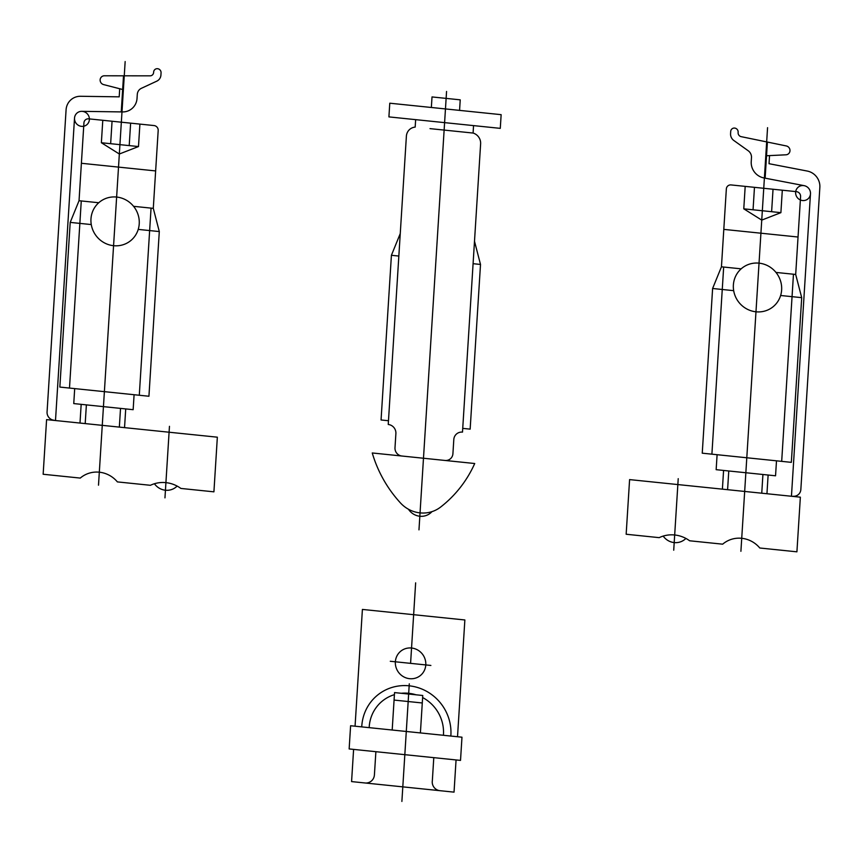 <?xml version="1.0" encoding="UTF-8"?>
<svg xmlns="http://www.w3.org/2000/svg" width="863" height="863" viewBox="0 0 863 863"><rect width="100%" height="100%" fill="white"/><g stroke="black" fill="none" stroke-linecap="round" stroke-linejoin="round"><path stroke-width="1.29" d="M139.903 124.099L138.49 146.559L119.342 154.002L101.37 142.74L102.783 120.281M130.626 123.15L129.213 145.599M112.061 121.241L110.647 143.69M431.942 511.651A15.264 14.66 53.2 0 1 408.458 509.235M474.715 463.517A122.093 117.303 53.2 0 1 440.518 507.142A30.518 29.32 53.2 0 1 420.044 512.881A30.518 29.32 53.2 0 1 400.551 503.032A122.093 117.303 53.2 0 1 372.255 452.967L474.715 463.517M98.749 202.74L79.04 200.712L81.392 163.28L155.642 170.928L153.29 208.35L159.299 231.564L148.932 396.246L59.849 387.077L70.205 222.395L91.273 224.563M90.971 218.889A24.8 23.83 53.2 0 1 128.49 201.543A24.8 23.83 53.2 0 1 125.847 243.679A24.8 23.83 53.2 0 1 90.971 218.889M159.299 231.564L138.231 229.396M81.273 200.939L69.493 388.07M151.057 208.123L139.288 395.254M79.04 200.712L70.205 222.395M153.29 208.35L133.571 206.322M134.089 394.715L133.15 409.688L81.176 404.348L73.754 403.582L74.693 388.609M138.49 146.559L101.37 142.74M54.024 420.227A7.627 7.336 53.2 0 1 47.066 411.975L66.084 109.795A15.264 14.66 53.2 0 1 80.572 96.278L119.202 96.839L119.709 88.749M473.55 125.61L388.911 116.893L389.774 103.204L501.144 114.66L500.281 128.36L473.55 125.61L473.086 133.053A10.302 9.892 53.2 0 1 480.626 143.83L462.492 432.126A8.393 8.069 53.2 0 0 453.809 439.515L452.913 453.733A7.627 7.336 53.2 0 1 445.017 460.454L401.953 456.031A7.627 7.336 53.2 0 1 394.995 447.778L395.89 433.56A8.393 8.069 53.2 0 0 388.242 424.477L406.387 136.192A10.302 9.892 53.2 0 1 415.179 127.098L415.642 119.644M55.502 420.378L74.52 118.091A7.627 7.336 53.2 0 1 81.769 111.338L122.546 111.931A15.264 14.66 53.2 0 0 137.034 98.414L137.293 94.401A7.627 7.336 53.2 0 1 141.403 88.306L156.818 81.144A7.627 7.336 53.2 0 0 160.928 75.049L161.057 72.87A3.819 3.668 53.2 0 0 157.584 68.706A3.819 3.668 53.2 0 0 153.636 72.104L153.614 72.47A3.819 3.668 53.2 0 1 150.313 75.836L104.283 75.782A4.542 4.369 53.2 0 0 103.733 84.628L122.654 89.504M121.241 111.91L123.517 75.804M394.067 700.076L422.287 702.978M392.19 730.022L394.542 692.59L422.751 695.492L420.4 732.924L461.975 737.196L460.518 760.4L349.148 748.944L350.605 725.74L420.4 732.924M375.88 751.695L374.413 774.898A9.191 8.835 53.2 0 1 365.685 783.043L439.925 790.681A8.425 8.091 53.2 0 1 432.331 780.864L433.787 757.649M431.349 107.476L432.018 96.936L460.227 99.838L459.569 110.378M430.022 128.63L473.086 133.053M81.769 111.338A7.627 7.336 53.2 0 1 88.479 122.719A7.627 7.336 53.2 0 1 75.599 122.524A7.627 7.336 53.2 0 1 81.769 111.338M418.976 529.86L446.559 91.456M81.392 163.28L83.938 122.859A4.574 4.401 53.2 0 1 88.673 118.835L154.013 125.556A4.574 4.401 53.2 0 1 158.188 130.507L155.642 170.928M453.183 461.295L393.787 455.189M119.342 427.109L120.529 408.393M125.718 408.922L124.542 427.638M85.2 423.593L86.376 404.876M80 423.053L81.176 404.348M177.131 486.074A15.264 14.66 53.2 0 1 154.423 483.744M169.461 426.322L164.962 497.865M125.157 61.564L98.501 485.189M213.916 491.834L217.347 437.185L46.591 419.623L43.15 474.262L80.27 478.08A26.872 25.814 53.2 0 1 117.39 481.899L150.432 485.297A30.518 29.32 53.2 0 1 180.874 488.436L213.916 491.834M400.249 233.603L391.414 255.286L398.835 256.052M474.499 241.241L480.508 264.456L470.152 429.138L462.719 428.382M480.508 264.456L473.086 263.69M388.479 420.734L381.058 419.979L391.414 255.286M457.519 736.743L464.866 619.968L362.406 609.429L355.06 726.204M353.603 749.408L351.575 781.587L454.035 792.137L456.063 759.947M395.362 661.792A15.642 15.027 53.2 0 1 419.019 650.853A15.642 15.027 53.2 0 1 417.347 677.423A15.642 15.027 53.2 0 1 395.362 661.792M390.281 661.263L430.874 665.449M409.289 683.82L401.888 801.436M410.583 663.356L415.642 582.849M404.639 757.671L408.037 703.777M369.213 726.905A38.155 36.656 53.2 0 1 394.413 694.65M422.622 697.552A38.155 36.656 53.2 0 1 443.463 734.542M401.263 693.28A38.155 36.656 53.2 0 1 416.031 694.801M361.748 726.883A45.782 43.981 53.2 0 1 409.17 685.815A45.782 43.981 53.2 0 1 450.831 736.053M722.676 544.175A26.872 25.814 53.2 0 1 759.796 548.005L796.916 551.824L800.357 497.174L629.591 479.601L626.16 534.251L659.192 537.649A30.518 29.32 53.2 0 1 689.634 540.777L722.676 544.175M767.563 127.67L740.907 551.295M678.221 478.674L673.723 550.206M685.891 538.426A15.264 14.66 53.2 0 1 663.183 536.096M766.948 493.744L768.124 475.028L775.546 475.793L776.495 460.82L791.339 462.352L801.705 297.659L795.686 274.456L800.584 196.602A4.574 4.401 53.2 0 0 796.42 191.651L731.08 184.93A4.574 4.401 53.2 0 0 726.344 188.965L721.446 266.807L741.155 268.835M761.749 493.205L762.924 474.488M721.446 266.807L712.611 288.49L702.245 453.183L717.099 454.704L716.15 469.677L723.582 470.443L722.396 489.159M727.595 489.688L728.771 470.982M766.538 155.75L785.826 154.811A4.542 4.369 53.2 0 0 786.387 145.966L740.939 136.613A3.819 3.668 53.2 0 1 738.113 132.611L738.135 132.244A3.819 3.668 53.2 0 0 734.661 128.08A3.819 3.668 53.2 0 0 730.702 131.478L730.573 133.668A7.627 7.336 53.2 0 0 733.863 140.518L748.189 150.745A7.627 7.336 53.2 0 1 751.479 157.595L751.231 161.608A15.264 14.66 53.2 0 0 763.841 177.918L804.165 185.664A7.627 7.336 53.2 0 1 808.868 197.972A7.627 7.336 53.2 0 1 796.128 195.523A7.627 7.336 53.2 0 1 804.165 185.664A7.627 7.336 53.2 0 1 810.476 193.819L791.457 496.106M769.537 155.61L769.03 163.7L807.229 171.047A15.264 14.66 53.2 0 1 819.85 187.357L800.842 489.537A7.627 7.336 53.2 0 1 792.946 496.257M765.136 178.166L767.401 142.061M745.19 186.386L743.777 208.835L780.896 212.654L782.31 190.205M723.582 470.443L768.124 475.028M798.048 237.023L723.798 229.385M723.669 267.045L711.899 454.175M793.464 274.218L781.684 461.349M712.611 288.49L733.679 290.658M780.637 295.491L801.705 297.659M717.099 454.704L776.495 460.82M733.377 284.995A24.8 23.83 53.2 0 1 770.896 267.649A24.8 23.83 53.2 0 1 768.243 309.785A24.8 23.83 53.2 0 1 733.377 284.995M775.977 272.428L795.686 274.456M743.777 208.835L761.749 220.108L780.896 212.654M773.032 189.245L771.619 211.705M754.467 187.336L753.054 209.795"/></g></svg>
